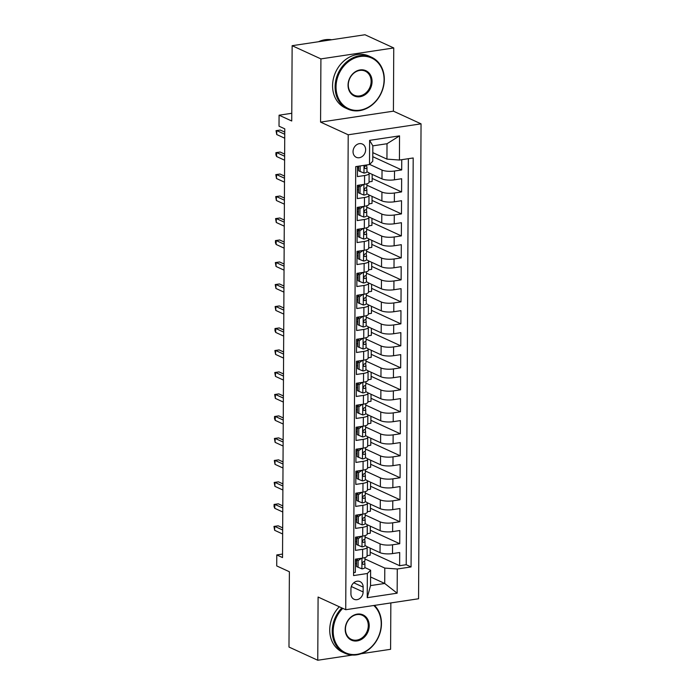 <?xml version="1.0" encoding="UTF-8"?>
<svg xmlns="http://www.w3.org/2000/svg" width="695" height="695" viewBox="0 0 695 695"><rect width="100%" height="100%" fill="white"/><g stroke="black" fill="none" stroke-linecap="round" stroke-linejoin="round"><path stroke-width="1.04" d="M353.043 151.64A7.298 6.073 114.6 0 0 356.3 157.322A7.298 6.073 114.6 0 0 365.639 149.746A7.298 6.073 114.6 0 0 362.382 144.056A7.298 6.073 114.6 0 0 353.043 151.64M393.752 47.955L364.971 34.75L292.135 45.696L320.916 58.901L320.577 122.112L348.212 134.787L421.048 123.84L393.422 111.165L393.752 47.955L320.916 58.901M348.212 134.787L345.728 609.715L418.564 598.76L421.048 123.84M361.131 653.734L390.599 649.304L390.842 602.93M345.728 609.715L318.093 597.04L317.763 660.25L352.313 655.055M317.763 660.25L288.981 647.045L289.381 571.742L276.714 565.93L276.775 554.94L282.526 557.581L284.776 128.827L279.016 126.195L279.077 115.196L291.735 121.008L292.135 45.696M357.456 166.357L357.404 176.6L364.588 175.522L364.545 184.314A9.122 2.424 0.3 0 0 369.062 182.246L369.106 173.455A9.122 2.424 -179.7 0 1 364.588 175.522M364.545 184.314L357.36 185.391L357.291 198.588L364.475 197.502L364.432 206.302A9.122 2.424 0.3 0 0 368.949 204.234L368.993 195.443A9.122 2.424 -179.7 0 1 364.475 197.502M364.432 206.302L357.247 207.379L357.178 220.576L364.362 219.49L364.319 228.29A9.122 2.424 0.3 0 0 368.828 226.222L368.88 217.431A9.122 2.424 -179.7 0 1 364.362 219.49M364.319 228.29L357.126 229.367L357.056 242.564L364.25 241.478L364.197 250.278A9.122 2.424 0.3 0 0 368.715 248.211L368.767 239.419A9.122 2.424 -179.7 0 1 364.25 241.478M364.197 250.278L357.013 251.355L356.943 264.543L364.128 263.466L364.084 272.258A9.122 2.424 0.3 0 0 368.602 270.199L368.645 261.398A9.122 2.424 -179.7 0 1 364.128 263.466M364.084 272.258L356.9 273.344L356.83 286.531L364.015 285.454L363.971 294.246A9.122 2.424 0.3 0 0 368.489 292.187L368.532 283.386A9.122 2.424 -179.7 0 1 364.015 285.454M363.971 294.246L356.787 295.332L356.717 308.519L363.902 307.442L363.859 316.234A9.122 2.424 0.3 0 0 368.367 314.175L368.419 305.374A9.122 2.424 -179.7 0 1 363.902 307.442M363.859 316.234L356.665 317.32L356.596 330.507L363.789 329.43L363.737 338.222A9.122 2.424 0.3 0 0 368.254 336.154L368.307 327.362A9.122 2.424 -179.7 0 1 363.789 329.43M363.737 338.222L356.552 339.299L356.483 352.495L363.667 351.418L363.624 360.21A9.122 2.424 0.3 0 0 368.142 358.142L368.185 349.35A9.122 2.424 -179.7 0 1 363.667 351.418M363.624 360.21L356.439 361.287L356.37 374.483L363.555 373.406L363.511 382.198A9.122 2.424 0.3 0 0 368.029 380.13L368.072 371.339A9.122 2.424 -179.7 0 1 363.555 373.406M363.511 382.198L356.327 383.275L356.257 396.471L363.442 395.386L363.389 404.186A9.122 2.424 0.3 0 0 367.907 402.118L367.959 393.327A9.122 2.424 -179.7 0 1 363.442 395.386M363.389 404.186L356.205 405.263L356.135 418.459L363.329 417.374L363.277 426.174A9.122 2.424 0.3 0 0 367.794 424.106L367.846 415.315A9.122 2.424 -179.7 0 1 363.329 417.374M363.277 426.174L356.092 427.251L356.022 440.448L363.207 439.362L363.164 448.162A9.122 2.424 0.3 0 0 367.681 446.094L367.724 437.303A9.122 2.424 -179.7 0 1 363.207 439.362M363.164 448.162L355.979 449.239L355.91 462.427L363.094 461.35L363.051 470.141A9.122 2.424 0.3 0 0 367.568 468.082L367.612 459.282A9.122 2.424 -179.7 0 1 363.094 461.35M363.051 470.141L355.866 471.227L355.797 484.415L362.981 483.338L362.929 492.13A9.122 2.424 0.3 0 0 367.447 490.071L367.499 481.27A9.122 2.424 -179.7 0 1 362.981 483.338M362.929 492.13L355.744 493.215L355.675 506.403L362.868 505.326L362.816 514.118A9.122 2.424 0.3 0 0 367.334 512.059L367.377 503.258A9.122 2.424 -179.7 0 1 362.868 505.326M362.816 514.118L355.632 515.203L355.562 528.391L362.747 527.314L362.703 536.106A9.122 2.424 0.3 0 0 367.221 534.047L367.264 525.246A9.122 2.424 -179.7 0 1 362.747 527.314M362.703 536.106L355.519 537.183L355.449 550.379L362.634 549.302A9.122 2.424 0.3 0 0 367.151 547.234A9.122 2.424 0.3 0 0 365.9 546.001L364.997 545.584M366.864 546.626L380.035 552.664A9.122 2.424 0.3 0 0 392.51 553.594L399.695 552.516L399.625 565.704L370.2 552.212M365.049 536.974L380.078 543.872A9.122 2.424 0.3 0 0 392.553 544.802L399.738 543.725L370.313 530.224M399.738 543.725L399.807 530.528L392.623 531.606A9.122 2.424 0.3 0 1 380.148 530.676L366.977 524.638M367.09 502.65L380.261 508.697A9.122 2.424 0.3 0 0 392.745 509.617L399.929 508.54L399.86 521.736L370.426 508.236M367.212 480.662L380.373 486.709A9.122 2.424 0.3 0 0 392.857 487.638L400.042 486.552L399.972 499.748L370.548 486.248M367.325 458.683L380.495 464.72A9.122 2.424 0.3 0 0 392.97 465.65L400.155 464.564L400.085 477.76L370.661 464.26M367.438 436.695L380.608 442.732A9.122 2.424 0.3 0 0 393.083 443.662L400.268 442.576L400.198 455.772L370.774 442.272M367.551 414.707L380.721 420.744A9.122 2.424 0.3 0 0 393.205 421.674L400.389 420.597L400.32 433.784L370.887 420.284M367.672 392.718L380.834 398.756A9.122 2.424 0.3 0 0 393.318 399.686L400.502 398.609L400.433 411.796L371.008 398.296M367.785 370.73L380.956 376.768A9.122 2.424 0.3 0 0 393.431 377.698L400.615 376.62L400.546 389.808L371.121 376.316M367.898 348.742L381.068 354.78A9.122 2.424 0.3 0 0 393.544 355.71L400.728 354.632L400.659 367.82L371.234 354.328M368.011 326.754L381.181 332.792A9.122 2.424 0.3 0 0 393.665 333.722L400.85 332.644L400.78 345.841L371.356 332.34M368.133 304.766L381.294 310.813A9.122 2.424 0.3 0 0 393.778 311.734L400.963 310.656L400.893 323.853L371.469 310.352M368.246 282.778L381.416 288.825A9.122 2.424 0.3 0 0 393.891 289.754L401.076 288.668L401.006 301.865L371.582 288.364M368.359 260.79L381.529 266.837A9.122 2.424 0.3 0 0 394.004 267.766L401.189 266.68L401.119 279.877L371.695 266.376M368.472 238.811L381.642 244.848A9.122 2.424 0.3 0 0 394.126 245.778L401.31 244.692L401.241 257.888L371.816 244.388M368.593 216.823L381.755 222.86A9.122 2.424 0.3 0 0 394.239 223.79L401.423 222.713L401.354 235.9L371.929 222.4M368.706 194.835L381.876 200.872A9.122 2.424 0.3 0 0 394.352 201.802L401.536 200.725L401.467 213.912L372.042 200.412M368.819 172.847L381.989 178.884A9.122 2.424 0.3 0 0 394.465 179.814L401.649 178.737L401.58 191.924L372.155 178.424M369.106 173.455A9.122 2.424 -179.7 0 0 367.863 172.221L366.951 171.804M358.655 167.999L357.456 167.452M368.993 195.443A9.122 2.424 -179.7 0 0 367.742 194.209L366.838 193.792M358.542 189.987L357.334 189.44M368.88 217.431A9.122 2.424 -179.7 0 0 367.629 216.197L366.725 215.78M358.429 211.975L357.221 211.419M368.767 239.419A9.122 2.424 -179.7 0 0 367.516 238.185L366.613 237.768M358.316 233.963L357.108 233.407M368.645 261.398A9.122 2.424 -179.7 0 0 367.403 260.173L366.491 259.756M358.194 255.951L356.995 255.395M368.532 283.386A9.122 2.424 -179.7 0 0 367.281 282.161L366.378 281.744M358.081 277.939L356.874 277.383M368.419 305.374A9.122 2.424 -179.7 0 0 367.168 304.141L366.265 303.732M357.968 299.927L356.761 299.371M368.307 327.362A9.122 2.424 -179.7 0 0 367.056 326.129L366.152 325.72M357.856 321.907L356.648 321.359M368.185 349.35A9.122 2.424 -179.7 0 0 366.943 348.117L366.03 347.7M357.734 343.895L356.535 343.347M368.072 371.339A9.122 2.424 -179.7 0 0 366.821 370.105L365.918 369.688M357.621 365.883L356.413 365.335M367.959 393.327A9.122 2.424 -179.7 0 0 366.708 392.093L365.805 391.676M357.508 387.871L356.3 387.323M367.846 415.315A9.122 2.424 -179.7 0 0 366.595 414.081L365.692 413.664M357.395 409.859L356.188 409.303M367.724 437.303A9.122 2.424 -179.7 0 0 366.482 436.069L365.57 435.652M357.273 431.847L356.075 431.291M367.612 459.282A9.122 2.424 -179.7 0 0 366.361 458.057L365.457 457.64M357.161 453.835L355.953 453.279M367.499 481.27A9.122 2.424 -179.7 0 0 366.248 480.045L365.344 479.628M357.048 475.823L355.84 475.267M367.377 503.258A9.122 2.424 -179.7 0 0 366.135 502.025L365.231 501.616M356.935 497.811L355.727 497.255M367.264 525.246A9.122 2.424 -179.7 0 0 366.022 524.013L365.11 523.604M356.813 519.799L355.614 519.243M363.129 591.932L363.155 587.101A7.072 5.881 114.6 0 0 359.993 581.593A7.072 5.881 114.6 0 0 350.949 588.934L350.923 593.773A7.072 5.881 114.6 0 0 354.076 599.281A7.072 5.881 114.6 0 0 363.129 591.932L351.331 586.528M372.807 152.639L386.941 159.12L387.019 143.726L372.841 145.854L372.763 161.249L369.497 164.541L355.718 166.618L353.573 575.573L367.351 573.505L370.626 570.204L364.884 567.572M369.497 164.541L369.618 140.355L399.547 135.864L399.416 160.041L413.195 157.974L411.058 566.938L397.279 569.005L397.149 593.191L367.229 597.691L367.351 573.505M369.636 164.402L382.033 170.093L381.989 178.884M366.891 185.183L381.92 192.081L381.876 200.872M366.778 207.171L381.807 214.069L381.755 222.86M366.656 229.159L381.685 236.057L381.642 244.848M366.543 251.147L381.572 258.036L381.529 266.837M366.43 273.135L381.459 280.024L381.416 288.825M366.317 295.123L381.346 302.012L381.294 310.813M366.195 317.111L381.225 324L381.181 332.792M366.083 339.091L381.112 345.988L381.068 354.78M365.97 361.079L380.999 367.976L380.956 376.768M365.857 383.067L380.886 389.964L380.834 398.756M365.735 405.055L380.764 411.953L380.721 420.744M365.622 427.043L380.652 433.941L380.608 442.732M365.509 449.031L380.539 455.92L380.495 464.72M365.396 471.019L380.426 477.908L380.373 486.709M365.275 493.007L380.304 499.896L380.261 508.697M365.162 514.995L380.191 521.884L380.148 530.676M356.7 541.779L355.493 541.231M399.625 565.704L406.219 564.714L408.347 158.703M382.033 170.093A9.122 2.424 -179.7 0 0 394.517 171.022L401.701 169.936L401.753 159.694M401.58 191.924L394.395 193.01A9.122 2.424 -179.7 0 1 381.92 192.081M401.467 213.912L394.282 214.998A9.122 2.424 -179.7 0 1 381.807 214.069M401.354 235.9L394.169 236.978A9.122 2.424 -179.7 0 1 381.685 236.057M401.241 257.888L394.056 258.966A9.122 2.424 -179.7 0 1 381.572 258.036M401.119 279.877L393.935 280.954A9.122 2.424 -179.7 0 1 381.459 280.024M401.006 301.865L393.822 302.942A9.122 2.424 -179.7 0 1 381.346 302.012M400.893 323.853L393.709 324.93A9.122 2.424 -179.7 0 1 381.225 324M400.78 345.841L393.596 346.918A9.122 2.424 -179.7 0 1 381.112 345.988M400.659 367.82L393.474 368.906A9.122 2.424 -179.7 0 1 380.999 367.976M400.546 389.808L393.361 390.894A9.122 2.424 -179.7 0 1 380.886 389.964M400.433 411.796L393.248 412.882A9.122 2.424 -179.7 0 1 380.764 411.953M400.32 433.784L393.135 434.862A9.122 2.424 -179.7 0 1 380.652 433.941M400.198 455.772L393.014 456.85A9.122 2.424 -179.7 0 1 380.539 455.92M400.085 477.76L392.901 478.838A9.122 2.424 -179.7 0 1 380.426 477.908M399.972 499.748L392.788 500.826A9.122 2.424 -179.7 0 1 380.304 499.896M399.86 521.736L392.675 522.814A9.122 2.424 -179.7 0 1 380.191 521.884M353.59 572.628L355.336 572.367L355.406 559.171L362.59 558.094A9.122 2.424 0.3 0 0 367.108 556.026L367.151 547.234M356.587 563.767L355.38 563.219M370.626 570.204L370.539 585.598L384.717 583.47L384.795 568.076L397.279 569.005M370.591 576.989L384.717 583.47L397.149 593.191M364.936 558.962L384.795 568.076M291.778 113.285L279.077 115.196M282.544 554.071L276.775 554.94M406.219 564.714L411.058 566.938M370.218 548.164L370.183 555.201L367.108 555.661M401.701 169.936L372.789 156.679M370.339 526.176L370.296 533.213L367.221 533.673M370.452 504.196L370.418 511.225L367.334 511.685M370.565 482.208L370.531 489.237L367.455 489.697M370.678 460.22L370.644 467.249L367.568 467.718M370.8 438.232L370.756 445.26L367.681 445.73M370.913 416.244L370.878 423.281L367.794 423.742M371.026 394.256L370.991 401.293L367.916 401.753M371.139 372.268L371.104 379.305L368.029 379.765M371.26 350.28L371.217 357.317L368.142 357.777M371.373 328.292L371.339 335.329L368.254 335.789M371.486 306.313L371.451 313.341L368.376 313.801M371.599 284.325L371.564 291.353L368.489 291.813M371.721 262.336L371.677 269.365L368.602 269.834M371.834 240.348L371.799 247.377L368.715 247.846M371.947 218.36L371.912 225.388L368.837 225.858M372.06 196.372L372.025 203.409L368.949 203.87M372.181 174.384L372.138 181.421L369.062 181.882M399.416 160.041L386.941 159.12M370.539 585.598L367.229 597.691M369.618 140.355L372.841 145.854M399.547 135.864L387.019 143.726M320.577 122.112L393.422 111.165M361.504 558.259L358.099 560.665L358.064 567.259L361.991 568.866A6.046 1.607 0.3 0 0 364.892 567.511A6.046 1.607 0.3 0 0 364.875 567.407M356.605 560.917A14.482 3.84 0.3 0 0 355.397 560.63M358.099 560.665L356.605 559.979L356.57 566.573L358.064 567.259M356.605 559.979L358.368 558.728M364.91 560.596A6.046 1.607 -179.7 0 1 364.927 560.691A6.046 1.607 -179.7 0 1 363.363 561.76C362.034 562.95 362.026 563.836 363.346 564.401A6.046 1.607 0.3 0 0 364.91 563.332A6.046 1.607 0.3 0 0 364.901 563.228L364.441 561.317M282.683 527.87L278.217 525.82L274.673 526.35L282.674 530.024M274.655 530.311L273.96 526.428L274.673 526.35L274.655 530.311L282.648 533.977M273.96 526.428L278.217 525.82M342.774 608.36A27.826 23.135 114.6 0 0 333.192 631.121A27.826 23.135 114.6 0 0 357.074 654.334A27.826 23.135 114.6 0 0 381.225 623.901A27.826 23.135 114.6 0 0 373.762 605.493M374.457 605.388A28.504 23.708 -65.4 0 1 381.468 623.658A28.504 23.708 -65.4 0 1 344.981 653.265A28.504 23.708 -65.4 0 1 332.253 631.051A28.504 23.708 -65.4 0 1 341.862 607.943M345.198 629.314A13.909 11.572 -65.4 0 1 357.282 614.102A13.909 11.572 -65.4 0 1 369.219 625.709A13.909 11.572 -65.4 0 1 357.143 640.92A13.909 11.572 -65.4 0 1 345.198 629.314M368.281 625.639A13.231 10.998 114.6 0 0 362.382 615.327A13.231 10.998 114.6 0 0 345.45 629.071A13.231 10.998 114.6 0 0 351.349 639.374A13.231 10.998 114.6 0 0 368.281 625.639M344.981 653.265L342.444 652.101A28.504 23.708 -65.4 0 1 329.725 629.887A28.504 23.708 -65.4 0 1 339.325 606.778M336.041 86.945A27.826 23.135 114.6 0 0 359.923 110.157A27.826 23.135 114.6 0 0 384.074 79.717A27.826 23.135 114.6 0 0 360.201 56.504A27.826 23.135 114.6 0 0 336.041 86.945M384.318 79.473A28.504 23.708 -65.4 0 1 347.83 109.08A28.504 23.708 -65.4 0 1 335.103 86.875A28.504 23.708 -65.4 0 1 371.599 57.259A28.504 23.708 -65.4 0 1 384.318 79.473M348.047 85.138A13.909 11.572 -65.4 0 1 360.132 69.917A13.909 11.572 -65.4 0 1 372.068 81.523A13.909 11.572 -65.4 0 1 359.993 96.744A13.909 11.572 -65.4 0 1 348.047 85.138M371.13 81.454A13.231 10.998 114.6 0 0 365.231 71.151A13.231 10.998 114.6 0 0 348.299 84.886A13.231 10.998 114.6 0 0 354.198 95.198A13.231 10.998 114.6 0 0 371.13 81.454M347.83 109.08L345.293 107.925A28.504 23.708 -65.4 0 1 332.575 85.711A28.504 23.708 -65.4 0 1 369.071 56.104L371.599 57.259M318.492 41.735A28.504 23.708 -65.4 0 1 331.68 39.754M361.617 536.271L358.22 538.677L358.186 545.271L362.112 546.878A6.046 1.607 0.3 0 0 365.005 545.523A6.046 1.607 0.3 0 0 364.988 545.419M356.717 538.929A14.482 3.84 0.3 0 0 355.51 538.642M358.22 538.677L356.717 537.991L356.683 544.585L358.186 545.271M356.717 537.991L358.49 536.74M365.023 538.608A6.046 1.607 -179.7 0 1 365.04 538.712A6.046 1.607 -179.7 0 1 363.476 539.772C362.147 540.971 362.138 541.848 363.468 542.413A6.046 1.607 0.3 0 0 365.023 541.344A6.046 1.607 0.3 0 0 365.014 541.24L364.554 539.329M282.796 505.882L278.339 503.832L274.794 504.37L282.787 508.036M274.768 508.323L274.065 506.638L274.082 504.44L274.794 504.37L274.768 508.323L282.769 511.989M274.082 504.44L278.339 503.832M361.739 514.283L358.333 516.689L358.299 523.283L362.225 524.89A6.046 1.607 0.3 0 0 365.118 523.535A6.046 1.607 0.3 0 0 365.11 523.431M356.83 516.941A14.482 3.84 0.3 0 0 355.623 516.654M358.333 516.689L356.839 516.003L356.804 522.597L358.299 523.283M356.839 516.003L358.603 514.752M365.144 516.62A6.046 1.607 -179.7 0 1 365.153 516.724A6.046 1.607 -179.7 0 1 363.598 517.784C362.26 518.983 362.26 519.86 363.581 520.425A6.046 1.607 0.3 0 0 365.144 519.356A6.046 1.607 0.3 0 0 365.127 519.252L364.675 517.341M282.917 483.894L278.452 481.844L274.907 482.382L282.9 486.048M274.89 486.335L274.195 482.452L274.907 482.382L274.89 486.335L282.882 490.001M274.195 482.452L278.452 481.844M361.852 492.295L358.446 494.701L358.411 501.295L362.338 502.902A6.046 1.607 0.3 0 0 365.231 501.547A6.046 1.607 0.3 0 0 365.222 501.443M356.943 494.953A14.482 3.84 0.3 0 0 355.744 494.666M358.446 494.701L356.952 494.015L356.917 500.609L358.411 501.295M356.952 494.015L358.716 492.764M365.257 494.632A6.046 1.607 -179.7 0 1 365.266 494.736A6.046 1.607 -179.7 0 1 363.711 495.796C362.373 496.995 362.373 497.872 363.693 498.437A6.046 1.607 0.3 0 0 365.257 497.377A6.046 1.607 0.3 0 0 365.24 497.272L364.788 495.361M283.03 461.906L278.565 459.855L275.02 460.394L283.021 464.06M275.003 464.347L274.308 460.464L275.02 460.394L275.003 464.347L282.995 468.013M274.308 460.464L278.565 459.855M361.965 470.307L358.559 472.713L358.524 479.307L362.451 480.914A6.046 1.607 0.3 0 0 365.353 479.567A6.046 1.607 0.3 0 0 365.335 479.463M357.065 472.965A14.482 3.84 0.3 0 0 355.857 472.678M358.559 472.713L357.065 472.027L357.03 478.62L358.524 479.307M357.065 472.027L358.829 470.776M365.37 472.643A6.046 1.607 -179.7 0 1 365.388 472.748A6.046 1.607 -179.7 0 1 363.824 473.816C362.495 475.006 362.486 475.884 363.806 476.449A6.046 1.607 0.3 0 0 365.37 475.389A6.046 1.607 0.3 0 0 365.362 475.284L364.901 473.373M283.143 439.918L278.678 437.876L275.133 438.406L283.134 442.072M275.116 442.359L274.421 438.476L275.133 438.406L275.116 442.359L283.108 446.034M274.421 438.476L278.678 437.876M362.078 448.318L358.681 450.725L358.646 457.319L362.573 458.926A6.046 1.607 0.3 0 0 365.466 457.579A6.046 1.607 0.3 0 0 365.448 457.475M357.178 450.977A14.482 3.84 0.3 0 0 355.97 450.69M358.681 450.725L357.178 450.039L357.143 456.632L358.646 457.319M357.178 450.039L358.95 448.796M365.483 450.655A6.046 1.607 -179.7 0 1 365.501 450.76A6.046 1.607 -179.7 0 1 363.937 451.828C362.608 453.018 362.599 453.896 363.928 454.461A6.046 1.607 0.3 0 0 365.483 453.401A6.046 1.607 0.3 0 0 365.474 453.296L365.014 451.385M283.256 417.93L278.799 415.888L275.255 416.418L283.247 420.084M275.229 420.371L274.525 418.694L274.542 416.496L275.255 416.418L275.229 420.371L283.23 424.046M274.542 416.496L278.799 415.888M362.199 426.33L358.794 428.737L358.759 435.331L362.686 436.938A6.046 1.607 0.3 0 0 365.579 435.591A6.046 1.607 0.3 0 0 365.57 435.487M357.291 428.989A14.482 3.84 0.3 0 0 356.083 428.702M358.794 428.737L357.299 428.051L357.265 434.644L358.759 435.331M357.299 428.051L359.063 426.808M365.605 428.667A6.046 1.607 -179.7 0 1 365.613 428.772A6.046 1.607 -179.7 0 1 364.058 429.84C362.721 431.03 362.721 431.908 364.041 432.481A6.046 1.607 0.3 0 0 365.605 431.413A6.046 1.607 0.3 0 0 365.587 431.308L365.136 429.397M283.378 395.942L278.912 393.9L275.368 394.43L283.36 398.096M275.35 398.391L274.655 394.508L275.368 394.43L275.35 398.391L283.343 402.058M274.655 394.508L278.912 393.9M362.312 404.351L358.907 406.749L358.872 413.351L362.799 414.958A6.046 1.607 0.3 0 0 365.692 413.603A6.046 1.607 0.3 0 0 365.683 413.499M357.404 407.001A14.482 3.84 0.3 0 0 356.205 406.723M358.907 406.749L357.412 406.062L357.378 412.665L358.872 413.351M357.412 406.062L359.176 404.82M365.718 406.679A6.046 1.607 -179.7 0 1 365.726 406.784A6.046 1.607 -179.7 0 1 364.171 407.852C362.833 409.042 362.833 409.92 364.154 410.493A6.046 1.607 0.3 0 0 365.718 409.424A6.046 1.607 0.3 0 0 365.7 409.32L365.249 407.409M283.49 373.953L279.025 371.912L275.481 372.442L283.482 376.108M275.463 376.403L274.768 372.52L275.481 372.442L275.463 376.403L283.456 380.069M274.768 372.52L279.025 371.912M362.425 382.363L359.02 384.761L358.994 391.363L362.912 392.97A6.046 1.607 0.3 0 0 365.813 391.615A6.046 1.607 0.3 0 0 365.796 391.511M357.525 385.013A14.482 3.84 0.3 0 0 356.318 384.735M359.02 384.761L357.525 384.074L357.491 390.677L358.994 391.363M357.525 384.074L359.289 382.832M365.831 384.691A6.046 1.607 -179.7 0 1 365.848 384.795A6.046 1.607 -179.7 0 1 364.284 385.864C362.955 387.054 362.946 387.94 364.267 388.505A6.046 1.607 0.3 0 0 365.831 387.436A6.046 1.607 0.3 0 0 365.822 387.332L365.362 385.421M283.603 351.974L279.138 349.924L275.602 350.454L283.595 354.12M275.576 354.415L274.881 350.532L275.602 350.454L275.576 354.415L283.569 358.081M274.881 350.532L279.138 349.924M362.538 360.375L359.141 362.781L359.107 369.375L363.033 370.982A6.046 1.607 0.3 0 0 365.926 369.627A6.046 1.607 0.3 0 0 365.909 369.523M357.638 363.033A14.482 3.84 0.3 0 0 356.431 362.747M359.141 362.781L357.638 362.095L357.604 368.689L359.107 369.375M357.638 362.095L359.411 360.844M365.944 362.712A6.046 1.607 -179.7 0 1 365.961 362.807A6.046 1.607 -179.7 0 1 364.397 363.876C363.068 365.066 363.059 365.952 364.389 366.517A6.046 1.607 0.3 0 0 365.944 365.448A6.046 1.607 0.3 0 0 365.935 365.344L365.474 363.433M283.716 329.986L279.26 327.936L275.715 328.466L283.708 332.14M275.689 332.427L274.985 330.742L275.003 328.544L275.715 328.466L275.689 332.427L283.69 336.093M275.003 328.544L279.26 327.936M362.66 338.387L359.254 340.793L359.219 347.387L363.146 348.994A6.046 1.607 0.3 0 0 366.039 347.639A6.046 1.607 0.3 0 0 366.03 347.535M357.751 341.045A14.482 3.84 0.3 0 0 356.544 340.759M359.254 340.793L357.76 340.107L357.725 346.701L359.219 347.387M357.76 340.107L359.524 338.856M366.065 340.724A6.046 1.607 -179.7 0 1 366.074 340.828A6.046 1.607 -179.7 0 1 364.519 341.888C363.181 343.087 363.181 343.964 364.501 344.529A6.046 1.607 0.3 0 0 366.065 343.46A6.046 1.607 0.3 0 0 366.048 343.356L365.596 341.445M283.838 307.998L279.373 305.948L275.828 306.478L283.821 310.152M275.811 310.439L275.116 306.556L275.828 306.478L275.811 310.439L283.803 314.105M275.116 306.556L279.373 305.948M362.773 316.399L359.367 318.805L359.332 325.399L363.259 327.006A6.046 1.607 0.3 0 0 366.152 325.651A6.046 1.607 0.3 0 0 366.143 325.547M357.864 319.057A14.482 3.84 0.3 0 0 356.665 318.77M359.367 318.805L357.873 318.119L357.838 324.713L359.332 325.399M357.873 318.119L359.636 316.868M366.178 318.736A6.046 1.607 -179.7 0 1 366.187 318.84A6.046 1.607 -179.7 0 1 364.632 319.9C363.294 321.099 363.294 321.976 364.614 322.541A6.046 1.607 0.3 0 0 366.178 321.472A6.046 1.607 0.3 0 0 366.161 321.368L365.709 319.457M283.951 286.01L279.486 283.96L275.941 284.498L283.942 288.164M275.924 288.451L275.229 284.568L275.941 284.498L275.924 288.451L283.916 292.117M275.229 284.568L279.486 283.96M362.886 294.411L359.48 296.817L359.454 303.411L363.372 305.018A6.046 1.607 0.3 0 0 366.274 303.663A6.046 1.607 0.3 0 0 366.256 303.559M357.986 297.069A14.482 3.84 0.3 0 0 356.778 296.782M359.48 296.817L357.986 296.131L357.951 302.725L359.454 303.411M357.986 296.131L359.749 294.88M366.291 296.748A6.046 1.607 -179.7 0 1 366.308 296.852A6.046 1.607 -179.7 0 1 364.745 297.912C363.416 299.111 363.407 299.988 364.727 300.553A6.046 1.607 0.3 0 0 366.291 299.484A6.046 1.607 0.3 0 0 366.282 299.389L365.822 297.477M284.064 264.022L279.599 261.972L276.063 262.51L284.055 266.176M276.037 266.463L275.342 262.58L276.063 262.51L276.037 266.463L284.029 270.129M275.342 262.58L279.599 261.972M362.998 272.423L359.602 274.829L359.567 281.423L363.494 283.03A6.046 1.607 0.3 0 0 366.387 281.675A6.046 1.607 0.3 0 0 366.369 281.579M358.099 275.081A14.482 3.84 0.3 0 0 356.891 274.794M359.602 274.829L358.099 274.143L358.064 280.737L359.567 281.423M358.099 274.143L359.871 272.892M366.404 274.76A6.046 1.607 -179.7 0 1 366.421 274.864A6.046 1.607 -179.7 0 1 364.858 275.932C363.528 277.123 363.52 278 364.849 278.565A6.046 1.607 0.3 0 0 366.404 277.505A6.046 1.607 0.3 0 0 366.395 277.401L365.935 275.489M284.177 242.034L279.72 239.984L276.176 240.522L284.168 244.188M276.15 244.475L275.446 242.79L275.463 240.592L276.176 240.522L276.15 244.475L284.151 248.15M275.463 240.592L279.72 239.984M363.12 250.435L359.715 252.841L359.68 259.435L363.607 261.042A6.046 1.607 0.3 0 0 366.5 259.695A6.046 1.607 0.3 0 0 366.491 259.591M358.212 253.093A14.482 3.84 0.3 0 0 357.004 252.806M359.715 252.841L358.22 252.155L358.186 258.748L359.68 259.435M358.22 252.155L359.984 250.912M366.526 252.771A6.046 1.607 -179.7 0 1 366.534 252.876A6.046 1.607 -179.7 0 1 364.979 253.944C363.641 255.135 363.641 256.012 364.962 256.577A6.046 1.607 0.3 0 0 366.526 255.517A6.046 1.607 0.3 0 0 366.508 255.412L366.057 253.501M284.298 220.046L279.833 218.004L276.289 218.534L284.281 222.2M276.271 222.487L275.576 218.604L276.289 218.534L276.271 222.487L284.264 226.162M275.576 218.604L279.833 218.004M363.233 228.446L359.828 230.853L359.793 237.447L363.72 239.054A6.046 1.607 0.3 0 0 366.613 237.707A6.046 1.607 0.3 0 0 366.604 237.603M358.325 231.105A14.482 3.84 0.3 0 0 357.126 230.818M359.828 230.853L358.333 230.167L358.299 236.76L359.793 237.447M358.333 230.167L360.097 228.924M366.639 230.783A6.046 1.607 -179.7 0 1 366.647 230.888A6.046 1.607 -179.7 0 1 365.092 231.956C363.754 233.146 363.754 234.024 365.075 234.589A6.046 1.607 0.3 0 0 366.639 233.529A6.046 1.607 0.3 0 0 366.621 233.424L366.169 231.513M284.411 198.058L279.946 196.016L276.402 196.546L284.403 200.212M276.384 200.508L275.689 196.624L276.402 196.546L276.384 200.508L284.377 204.174M275.689 196.624L279.946 196.016M363.346 206.467L359.94 208.865L359.914 215.467L363.833 217.075A6.046 1.607 0.3 0 0 366.734 215.719A6.046 1.607 0.3 0 0 366.717 215.615M358.446 209.117A14.482 3.84 0.3 0 0 357.239 208.839M359.94 208.865L358.446 208.179L358.411 214.781L359.914 215.467M358.446 208.179L360.21 206.936M366.752 208.795A6.046 1.607 -179.7 0 1 366.769 208.9A6.046 1.607 -179.7 0 1 365.205 209.968C363.876 211.158 363.867 212.036 365.188 212.609A6.046 1.607 0.3 0 0 366.752 211.541A6.046 1.607 0.3 0 0 366.743 211.436L366.282 209.525M284.524 176.07L280.059 174.028L276.523 174.558L284.516 178.224M276.497 178.519L275.802 174.636L276.523 174.558L276.497 178.519L284.49 182.186M275.802 174.636L280.059 174.028M363.459 184.479L360.062 186.877L360.027 193.479L363.954 195.087A6.046 1.607 0.3 0 0 366.847 193.731A6.046 1.607 0.3 0 0 366.83 193.627M358.559 187.129A14.482 3.84 0.3 0 0 357.352 186.851M360.062 186.877L358.559 186.19L358.533 192.793L360.027 193.479M358.559 186.19L360.331 184.948M366.864 186.807A6.046 1.607 -179.7 0 1 366.882 186.912A6.046 1.607 -179.7 0 1 365.318 187.98C363.989 189.17 363.98 190.056 365.309 190.621A6.046 1.607 0.3 0 0 366.864 189.553A6.046 1.607 0.3 0 0 366.856 189.448L366.395 187.537M284.637 154.09L280.181 152.04L276.636 152.57L284.629 156.236M276.61 156.531L275.906 154.846L275.924 152.648L276.636 152.57L276.61 156.531L284.611 160.198M275.924 152.648L280.181 152.04M360.166 165.949L360.14 171.491L364.067 173.098A6.046 1.607 0.3 0 0 366.96 171.743A6.046 1.607 0.3 0 0 366.951 171.639M358.672 166.174L358.646 170.805L360.14 171.491M366.995 164.924L366.995 164.924A6.046 1.607 -179.7 0 1 365.44 165.992C364.102 167.182 364.102 168.068 365.422 168.633A6.046 1.607 0.3 0 0 366.986 167.565A6.046 1.607 0.3 0 0 366.969 167.46L366.517 165.549M284.759 132.102L280.293 130.052L276.749 130.582L284.741 134.257M276.732 134.543L276.037 130.66L276.749 130.582L276.732 134.543L284.724 138.209M276.037 130.66L280.293 130.052M380.078 543.872L380.035 552.664M392.553 544.802L392.51 553.594M394.517 171.022L394.465 179.814M394.395 193.01L394.352 201.802M394.282 214.998L394.239 223.79M394.169 236.978L394.126 245.778M394.056 258.966L394.004 267.766M393.935 280.954L393.891 289.754M393.822 302.942L393.778 311.734M393.709 324.93L393.665 333.722M393.596 346.918L393.544 355.71M393.474 368.906L393.431 377.698M393.361 390.894L393.318 399.686M393.248 412.882L393.205 421.674M393.135 434.862L393.083 443.662M393.014 456.85L392.97 465.65M392.901 478.838L392.857 487.638M392.788 500.826L392.745 509.617M392.675 522.814L392.623 531.606M362.634 549.302L362.59 558.094M353.764 582.792L363.155 587.101M361.947 558.189L361.895 568.823M362.069 536.201L362.008 546.835M362.182 514.213L362.13 524.847M362.295 492.225L362.243 502.867M362.408 470.237L362.356 480.879M362.529 448.258L362.469 458.891M362.642 426.27L362.59 436.903M362.755 404.281L362.703 414.915M362.868 382.293L362.816 392.927M362.99 360.305L362.929 370.939M363.103 338.317L363.051 348.951M363.216 316.329L363.164 326.963M363.329 294.341L363.277 304.975M363.45 272.353L363.389 282.995M363.563 250.374L363.511 261.007M363.676 228.386L363.624 239.019M363.798 206.398L363.737 217.031M363.911 184.41L363.85 195.043M364.006 165.367L363.971 173.055M364.892 567.511L364.91 563.332M364.927 560.691L364.936 557.581M365.005 545.523L365.023 541.344M365.04 538.712L365.057 535.593M365.118 523.535L365.144 519.356M365.153 516.724L365.17 513.605M365.231 501.547L365.257 497.377M365.266 494.736L365.283 491.617M365.353 479.567L365.37 475.389M365.388 472.748L365.396 469.629M365.466 457.579L365.483 453.401M365.501 450.76L365.518 447.649M365.579 435.591L365.605 431.413M365.613 428.772L365.631 425.661M365.692 413.603L365.718 409.424M365.726 406.784L365.744 403.673M365.813 391.615L365.831 387.436M365.848 384.795L365.865 381.685M365.926 369.627L365.944 365.448M365.961 362.807L365.978 359.697M366.039 347.639L366.065 343.46M366.074 340.828L366.091 337.709M366.152 325.651L366.178 321.472M366.187 318.84L366.204 315.721M366.274 303.663L366.291 299.484M366.308 296.852L366.326 293.733M366.387 281.675L366.404 277.505M366.421 274.864L366.439 271.745M366.5 259.695L366.526 255.517M366.534 252.876L366.552 249.766M366.613 237.707L366.639 233.529M366.647 230.888L366.665 227.778M366.734 215.719L366.752 211.541M366.769 208.9L366.786 205.79M366.847 193.731L366.864 189.553M366.882 186.912L366.899 183.801M366.96 171.743L366.986 167.565"/></g></svg>
